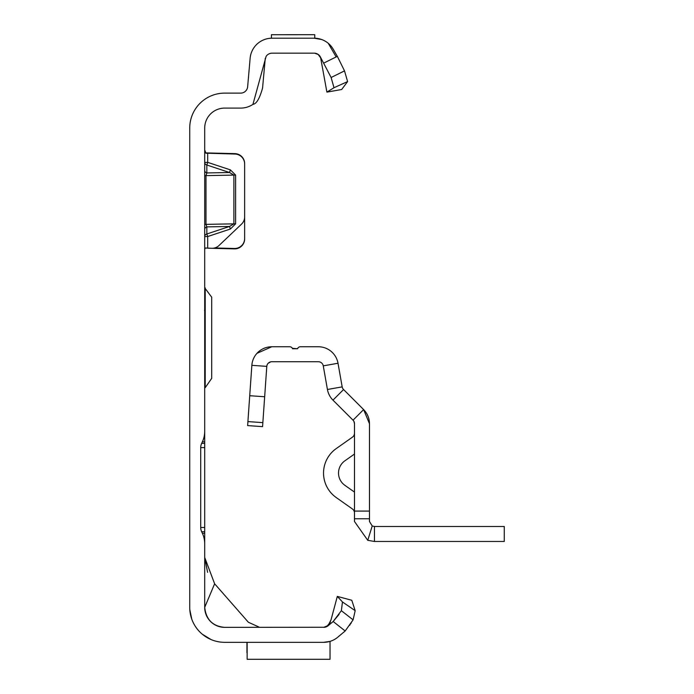 <?xml version="1.0" encoding="UTF-8"?>
<svg xmlns="http://www.w3.org/2000/svg" width="694" height="694" viewBox="0 0 694 694"><rect width="100%" height="100%" fill="white"/><g stroke="black" fill="none" stroke-linecap="round" stroke-linejoin="round"><path stroke-width="1.04" d="M204.704 149.913L205.901 153.183L234.919 154.033A9.985 9.985 0 0 1 244.644 164.01L244.644 216.901A9.985 9.985 0 0 1 241.529 224.136L218.966 245.555A9.985 9.985 0 0 1 211.826 248.287L205.311 248.001L204.704 249.25L205.311 248.001L206.682 248.105L205.277 248.027M293.094 34.709L295.132 34.7M323.794 642.323L224.674 642.323A34.952 34.952 0 0 1 189.731 607.371L189.731 128.069A34.952 34.952 0 0 1 224.674 93.117L240.679 93.117A6.992 6.992 0 0 0 247.645 86.741L250.135 58.253A21.965 21.965 0 0 1 272.022 38.196L271.423 38.196L271.423 34.717L314.764 34.7L314.764 38.196L314.174 38.196L321.686 39.523M205.45 152.897L234.919 153.634A9.985 9.985 0 0 1 244.644 163.619L244.644 164.01M205.901 153.183L206.682 153.244M214.611 247.966L234.399 248.487A9.985 9.985 0 0 0 244.644 238.51L244.644 163.619M204.704 229.514A2.993 2.741 180 0 1 206.847 226.886L206.847 233.982L207.706 236.533L207.706 248.183L234.399 248.877A9.985 9.985 0 0 0 244.644 238.901L244.644 238.51M323.89 63.015L337.336 56.344L344.51 70.875L347.607 81.58L333.996 87.73L331.125 77.502L320.22 56.665A6.992 6.992 0 0 0 314.174 53.169L272.022 53.169A6.992 6.992 0 0 0 269.029 53.846L267.91 54.505A6.992 6.992 0 0 0 266.08 56.474L252.946 104.36A21.965 21.965 0 0 1 240.679 108.099L224.674 108.099A19.97 19.97 0 0 0 204.704 128.069L204.704 431.295A24.967 24.967 0 0 1 202.37 441.844L201.65 443.388A9.985 9.985 0 0 0 200.713 447.604L204.704 447.604L204.704 409.165M202.37 441.844L204.704 441.844L204.704 431.295M204.704 447.604L204.704 531.708L201.65 531.708L202.37 533.252A24.967 24.967 0 0 1 204.704 543.801L204.704 531.708M204.704 543.801L204.704 607.371L214.628 583.793L248.365 622.249L259.625 627.35M338.047 636.962L345.17 630.985L333.172 621.503L341.361 610.694L342.463 601.95L355.181 610.685L353.099 619.846L345.17 630.985L337.787 637.187A21.965 21.965 0 0 1 323.664 642.323L330.023 641.386L330.023 659.3L247.142 659.3L247.142 642.323M330.413 622.162L326.631 626.682M324.705 627.263L224.674 627.35A19.97 19.97 0 0 1 204.704 607.371C206.092 619.647 212.746 626.309 224.674 627.35M327.533 626.179L325.998 626.942M326.041 626.934L328.531 625.372L323.664 627.35A6.992 6.992 0 0 0 328.158 625.71L333.172 621.503L339.071 614.372M265.264 58.357L262.566 88.043C259.651 98.505 256.45 103.944 252.946 104.36M288.105 34.7L290.725 34.7M325.972 626.916L324.575 627.289L327.004 626.378L328.947 624.453L331.047 619.803L337.319 596.398L351.789 600.275L355.181 610.685M189.809 609.722L191.787 619.187L189.809 609.731M194.867 625.624L195.456 626.543L194.867 625.624M202.249 634.177L211.045 639.556L202.249 634.177M337.336 56.344L333.198 49.179A21.965 21.965 0 0 0 314.174 38.196L314.347 38.196M272.022 38.196L314.174 38.196M200.713 447.604L200.713 527.492A9.985 9.985 0 0 0 201.65 531.708M328.288 43.332L335.809 56.344M314.174 53.169L315.137 53.238M316.794 53.681L318.19 54.444M319.231 55.338L320.151 56.535M347.607 81.58L341.656 89.517L326.9 92.111L320.645 57.819L318.216 54.505L314.798 53.204M214.628 583.793L204.704 557.447L207.593 572.35M337.319 596.398L342.463 601.95M353.099 619.846L341.361 610.694M349.603 625.337L350.106 624.609M350.661 623.793L351.294 622.83M204.704 533.252L202.37 533.252M204.704 443.388L201.65 443.388M333.996 87.73L326.9 92.111M331.125 77.502L344.51 70.875M246.943 652.811L246.943 642.323M230.382 169.874L229.523 172.52L206.847 165.007L206.847 172.936L205.988 175.591L205.988 224.362L233.887 223.85L229.523 226.47L230.382 229.02L235.604 223.832L235.604 175.062L230.382 169.874L207.706 162.37L206.847 165.007A2.993 2.672 180 0 1 204.704 162.448L207.706 162.37L207.706 152.923M204.704 224.422L205.988 224.362L206.847 226.886L229.523 226.47L206.847 233.982A2.993 2.741 -0 0 0 204.704 236.611L207.706 236.533L230.382 229.02M235.604 223.832L233.887 223.85L233.887 175.079L229.523 172.52L206.847 172.936A2.993 2.672 0 0 1 204.704 170.368M205.207 287.837L205.207 387.694L211.696 378.343L211.696 297.188L204.704 287.837M211.696 357.028L211.696 352.032M211.696 318.503L211.696 317.731M211.696 323.499L211.696 331.767M297.752 348.31L297.553 348.752L292.374 348.336M256.945 353.35L271.77 346.757L289.736 346.757A2.993 2.993 0 0 1 292.564 348.752L297.553 348.752A2.993 2.993 0 0 1 300.381 346.757L318.346 346.757A19.97 19.97 0 0 1 338.013 363.257L342.177 386.879A4.997 4.997 0 0 0 343.565 389.542L363.621 409.599L369.468 423.722L369.468 518.756L354.487 518.756L354.487 511.088L369.468 511.088M369.468 518.756L369.468 521.498L372.218 525.965L374.456 526.494L504.269 526.494L504.269 541.467L374.456 541.467L367.759 540.314L354.487 521.498L354.487 518.756M353.853 421.275L354.487 423.722L354.487 511.088M297.553 348.752L298.056 347.85M264.666 396.751L249.727 395.71L247.914 421.588L247.637 425.596L262.575 426.637L266.791 366.38A4.997 4.997 0 0 1 271.77 361.73L318.346 361.73A4.997 4.997 0 0 1 323.265 365.859L327.429 389.481A19.97 19.97 0 0 0 332.973 400.134L353.029 420.191A4.997 4.997 0 0 1 354.487 423.722M268.066 363.378L270.712 361.843M354.487 454.041L344.866 460.825A14.982 14.982 0 0 0 344.866 485.314L354.487 492.098M354.487 513.013A4.997 4.997 0 0 0 352.37 508.928L336.234 497.555A29.955 29.955 0 0 1 336.234 448.584L352.37 437.211A4.997 4.997 0 0 0 354.487 433.125M353.029 420.191L363.621 409.599A19.97 19.97 0 0 1 369.468 423.722M249.727 395.71L251.853 365.33A19.97 19.97 0 0 1 271.77 346.757M367.759 540.314L372.218 525.965M374.456 541.467L374.456 526.494M354.322 422.446L353.819 421.215M266.791 366.371L251.853 365.33M200.713 527.492L204.704 527.492M235.604 175.062L204.704 175.651M323.265 365.859L338.013 363.257M327.429 389.481L342.177 386.879M332.973 400.134L343.565 389.542M262.861 422.637L247.914 421.588M331.047 619.803L328.184 625.381M204.704 387.694L205.207 387.694M204.548 310.556L204.704 309.862"/></g></svg>
